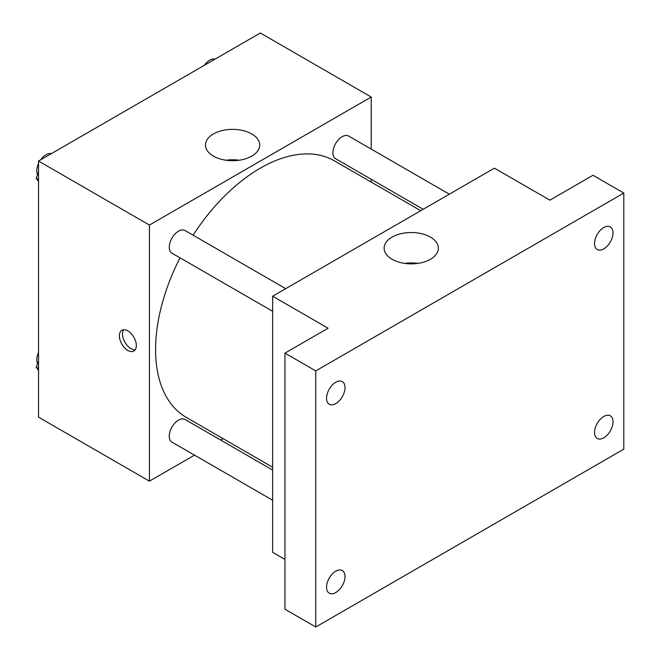 <?xml version="1.0" encoding="UTF-8"?>
<svg xmlns="http://www.w3.org/2000/svg" width="660" height="660" viewBox="0 0 660 660"><rect width="100%" height="100%" fill="white"/><g stroke="black" fill="none" stroke-linecap="round" stroke-linejoin="round"><path stroke-width="0.99" d="M194.51 455.136L149.424 481.165L38.528 417.145L38.528 161.048L260.312 33L371.209 97.02L371.209 149.086M223.096 438.636L220.646 440.047M180.015 257.821A148.112 85.511 120 0 0 155.587 349.561A148.112 85.511 120 0 0 186.26 417.367L272.638 467.239M420.75 210.697L334.373 160.825A148.112 85.511 120 0 0 193.083 235.191M371.209 179.264L371.209 182.094M149.424 481.165L149.424 225.068L371.209 97.02M449.336 194.188L348.661 136.067A13.068 7.549 120 0 0 338.596 139.573A13.068 7.549 120 0 0 332.887 152.724A13.068 7.549 120 0 0 335.593 158.705L423.2 209.286M272.638 470.06L185.039 419.488A13.068 7.549 120 0 0 174.966 422.986A13.068 7.549 120 0 0 169.257 436.136A13.068 7.549 120 0 0 171.971 442.117L272.638 500.239M272.638 311.297L171.971 253.176A13.068 7.549 -60 0 1 171.971 238.087A13.068 7.549 -60 0 1 185.039 230.538L285.706 288.659M149.424 225.068L38.528 161.048M213.411 156.115A27.126 15.659 180 0 1 205.466 145.043A27.126 15.659 180 0 1 232.592 129.376A27.126 15.659 180 0 1 259.718 145.043A27.126 15.659 180 0 1 242.971 159.514A27.126 15.659 180 0 1 213.411 156.115M136.331 345.56A11.979 6.913 60 0 1 133.848 351.046A11.979 6.913 60 0 1 121.869 344.132A11.979 6.913 60 0 1 121.869 330.297A11.979 6.913 60 0 1 131.101 333.506A11.979 6.913 60 0 1 136.331 345.56M135.201 349.792A11.979 6.913 60 0 1 124.979 342.334A11.979 6.913 60 0 1 123.626 329.752M226.017 160.24A27.126 15.659 180 0 1 239.167 160.24M284.963 559.416L272.638 552.304L272.638 296.208L494.422 168.16L549.871 200.17L592.993 175.271L623.799 193.058L623.799 449.155L315.76 627L284.963 609.213L284.963 353.116L328.086 328.218L272.638 296.208M315.76 627L315.76 370.903L284.963 353.116M315.76 370.903L623.799 193.058M392.073 259.264A27.126 15.659 180 0 1 384.128 248.193A27.126 15.659 180 0 1 411.254 232.526A27.126 15.659 180 0 1 438.38 248.193A27.126 15.659 180 0 1 421.633 262.663A27.126 15.659 180 0 1 392.073 259.264M404.679 263.389A27.126 15.659 180 0 1 417.829 263.389M603.776 248.87A13.068 7.549 -60 0 1 597.242 249.513A13.068 7.549 -60 0 1 595.237 239.044A13.068 7.549 -60 0 1 603.776 227.527A13.068 7.549 -60 0 1 610.31 226.875A13.068 7.549 -60 0 1 612.315 237.352A13.068 7.549 -60 0 1 603.776 248.87M335.783 403.59A13.068 7.549 -60 0 1 329.249 404.233A13.068 7.549 -60 0 1 327.245 393.764A13.068 7.549 -60 0 1 335.783 382.247A13.068 7.549 -60 0 1 342.317 381.604A13.068 7.549 -60 0 1 344.322 392.073A13.068 7.549 -60 0 1 335.783 403.59M335.783 592.531A13.068 7.549 -60 0 1 329.249 593.183A13.068 7.549 -60 0 1 327.245 582.706A13.068 7.549 -60 0 1 335.783 571.189A13.068 7.549 -60 0 1 342.317 570.545A13.068 7.549 -60 0 1 344.322 581.014A13.068 7.549 -60 0 1 335.783 592.531M603.776 437.811A13.068 7.549 -60 0 1 597.242 438.454A13.068 7.549 -60 0 1 595.237 427.985A13.068 7.549 -60 0 1 603.776 416.468A13.068 7.549 -60 0 1 610.31 415.825A13.068 7.549 -60 0 1 612.315 426.294A13.068 7.549 -60 0 1 603.776 437.811M38.528 181.5L36.201 178.183L38.528 172.177M44.096 157.831L60.398 148.426M38.528 179.528L36.201 178.183M38.528 163.515A13.068 7.549 120 0 0 36.803 170.725A13.068 7.549 120 0 0 37.595 174.587M51.158 153.549A13.068 7.549 120 0 0 40.672 159.811M207.727 63.36L224.02 53.955M214.78 59.078A13.068 7.549 120 0 0 204.303 65.34M38.528 370.441L36.201 367.125L38.528 361.127M38.528 368.47L36.201 367.125M38.528 352.465A13.068 7.549 120 0 0 36.803 359.667A13.068 7.549 120 0 0 37.595 363.528"/></g></svg>
